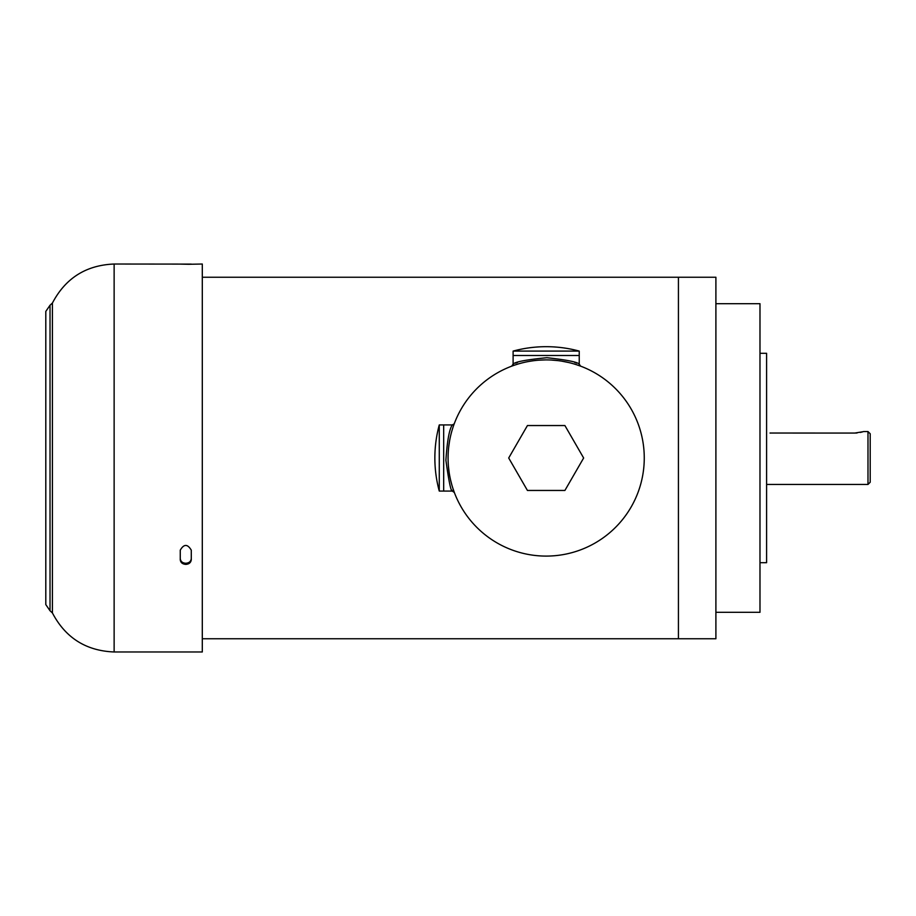 <?xml version="1.0" encoding="UTF-8"?>
<svg xmlns="http://www.w3.org/2000/svg" width="916" height="916" viewBox="0 0 916 916"><rect width="100%" height="100%" fill="white"/><g stroke="black" fill="none" stroke-linecap="round" stroke-linejoin="round"><path stroke-width="1.37" d="M579.233 351.091A126.19 126.19 0 0 0 513.109 351.091L579.233 351.091L579.233 355.5L513.109 355.5L513.109 364.11C515.067 361.843 526.334 359.713 546.909 357.709C566.695 359.896 577.469 362.026 579.233 364.11L579.061 364.041M451.977 490.289L452.286 491.068C450.924 491.503 448.806 481.244 445.909 460.279C447.157 441.088 449.275 429.306 452.286 424.932L454.199 423.902M439.268 424.932A126.19 126.19 0 0 0 439.268 491.068L439.268 424.932L443.676 424.932L443.676 491.068L452.286 491.068L454.347 492.499L453.111 489.018M452.286 491.068L454.347 492.499L452.859 488.239M453.077 488.926L452.653 487.587M452.584 487.392L452.149 485.938M451.76 484.598L450.523 479.778M449.103 472.141L448.428 466.301M448.771 446.413L449.55 441.065M451.565 432.077L451.771 431.356M452.092 430.234L452.538 428.78M452.596 428.585L453.019 427.245M453.065 427.142L452.859 427.749M452.825 427.887L452.378 429.295M452.264 429.661L452.035 430.451M452.035 485.549L452.264 486.35M452.378 486.705L452.813 488.114M512.353 365.919L515.09 364.957M515.307 364.889L516.441 364.522M516.91 364.373L517.895 364.076M528.715 361.476L532.093 360.927M538.94 360.171L545.489 359.908M551.432 360.057L557.798 360.606M561.645 361.133L568.836 362.564M569.443 362.713L570.874 363.068M571.595 363.263L573.084 363.675M573.416 363.767L576.588 364.751M577.446 365.026L580.149 365.896M580.584 366.148L576.508 364.717M576.244 364.637L573.828 363.892M518.616 363.858L514.769 365.072M514.54 365.152L513.693 365.438M513.418 365.541L512.17 365.988M576.645 363.125L576.038 362.896M575.385 362.667L574.687 362.427M517.586 362.45L516.83 362.713M516.269 362.919L515.616 363.148M513.613 363.915L511.678 366.171L513.109 364.11M513.109 351.091L513.109 355.5L579.233 355.5L579.233 364.11L580.607 366.148M452.286 424.932L443.676 424.932L443.676 491.068L439.268 491.068M546.176 359.908A98.092 98.092 0 0 1 631.124 507.04A98.092 98.092 0 0 1 461.217 507.04A98.092 98.092 0 0 1 546.176 359.908M508.701 458L527.433 490.449L564.909 490.449L583.641 458L564.909 425.551L527.433 425.551L508.701 458M202.299 277.25L715.9 277.25L715.9 638.75L678.424 638.75L678.424 277.25L678.424 638.75L202.299 638.75M867.99 484.45L870.2 482.251L870.2 433.749L867.99 431.55L867.99 484.45L766.6 484.45M770.024 433.039L854.765 433.062L863.135 431.699M862.311 431.951L860.319 432.455M857.101 432.959L856.437 433.005M856.277 433.016L855.578 433.05M770.757 433.062L770.058 433.039M715.9 303.7L759.982 303.7L759.982 612.3L715.9 612.3M759.982 353.301L766.6 353.301L766.6 562.699L759.982 562.699M50.025 610.754L45.8 604.583L45.8 311.417L50.025 305.246L50.025 610.754L52.418 612.964C65.483 637.834 86.058 650.841 114.134 651.974L202.299 651.974L202.299 264.026L188.982 264.277M180.257 550.173L180.257 559.722C180.566 562.538 182.41 564.096 185.776 564.382C189.062 564.153 190.906 562.607 191.284 559.722L191.284 550.173C187.562 543.875 183.887 543.875 180.257 550.173M114.134 651.974L114.134 264.026L191.284 264.106M188.856 264.289L180.257 264.106M191.284 558.623C190.94 561.474 189.097 563.019 185.776 563.271C182.444 563.019 180.601 561.474 180.257 558.623M52.418 612.964L52.418 303.036C65.483 278.166 86.058 265.159 114.134 264.026M867.99 431.55L863.582 431.55M50.025 305.246L52.418 303.036"/></g></svg>
